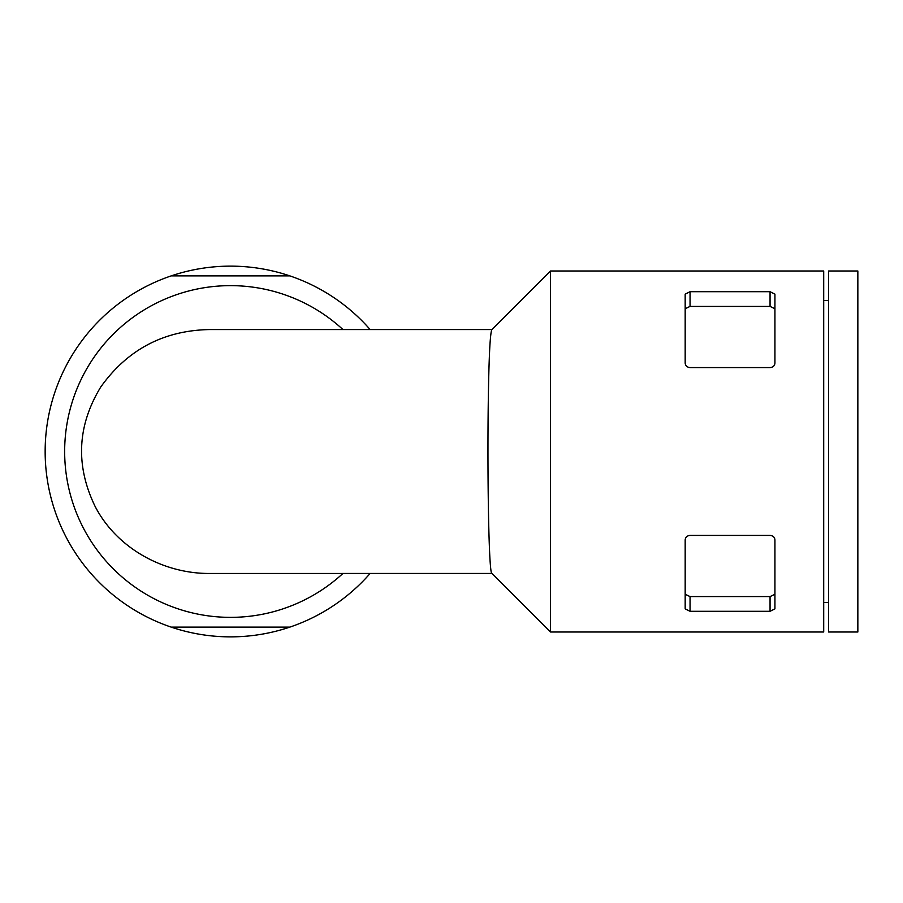 <?xml version="1.0" encoding="UTF-8"?>
<svg xmlns="http://www.w3.org/2000/svg" width="903" height="903" viewBox="0 0 903 903"><rect width="100%" height="100%" fill="white"/><g stroke="black" fill="none" stroke-linecap="round" stroke-linejoin="round"><path stroke-width="1.35" d="M770.056 611.297L774.932 608.87L774.932 539.881C774.684 537.229 773.058 535.739 770.056 535.411L690.05 535.411C687.048 535.727 685.422 537.217 685.174 539.881L685.174 608.87L690.05 611.297L770.056 611.297L770.056 596.578L774.932 594.287M823.705 271.002L823.705 631.998L550.525 631.998L550.525 271.002L823.705 271.002M770.056 291.703L690.05 291.703L685.174 294.13L685.174 363.119C685.422 365.771 687.048 367.261 690.05 367.589L770.056 367.589C773.058 367.273 774.684 365.783 774.932 363.119L774.932 294.13L770.056 291.703L770.056 306.422L690.05 306.422L685.174 308.713M492.079 329.55L210.467 329.55C164.199 330.171 127.628 349.337 100.741 387.026C77.252 425.685 75.344 465.417 95.007 506.199C116.566 548.268 163.691 574.06 210.467 573.461L492.079 573.45M342.937 329.55A165.859 165.859 0 0 0 66.856 424.591A165.859 165.859 0 0 0 342.937 573.45M171.175 275.889L289.863 275.889A185.375 185.375 0 0 0 45.15 451.5A185.375 185.375 0 0 0 171.175 627.111L289.863 627.111A185.375 185.375 0 0 0 370.128 573.45M370.128 329.55A185.375 185.375 0 0 0 289.863 275.889M171.175 627.111A185.375 185.375 0 0 0 289.863 627.111M823.705 300.518L828.582 300.518M828.582 271.002L828.582 631.998L857.85 631.998L857.85 271.002L828.582 271.002M685.174 594.287L690.05 596.578L770.056 596.578M774.932 308.713L770.056 306.422M550.525 631.998L491.898 573.371C488.557 574.285 487.056 461.444 488.523 387.026C489.2 351.47 490.329 332.338 491.898 329.629L550.525 271.002M690.05 611.297L690.05 596.578M690.05 291.703L690.05 306.422M823.705 602.482L828.582 602.482"/></g></svg>
